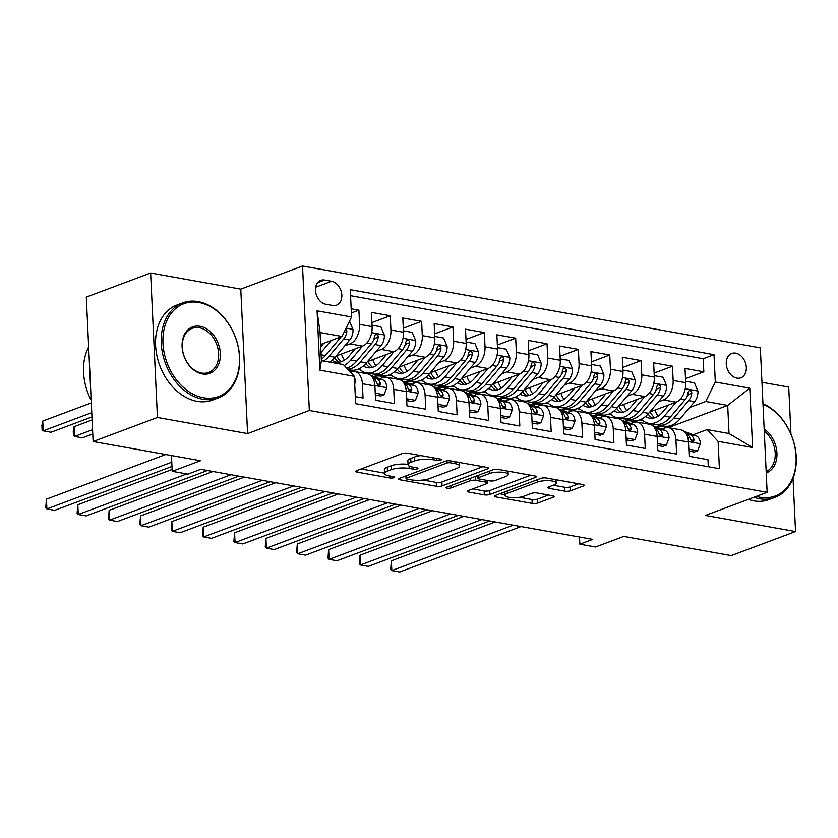<?xml version="1.0" encoding="UTF-8"?>
<svg xmlns="http://www.w3.org/2000/svg" width="838" height="838" viewBox="0 0 838 838"><rect width="100%" height="100%" fill="white"/><g stroke="black" fill="none" stroke-linecap="round" stroke-linejoin="round"><path stroke-width="1.26" d="M440.809 460.125A2.786 0.754 177.3 0 0 441.437 459.601A2.786 0.754 177.3 0 0 440.421 459.077L407.718 453.232A3.981 1.079 177.3 0 0 402.114 453.62L356.653 470.631A3.981 1.079 177.3 0 0 355.752 471.365A3.981 1.079 177.3 0 0 357.208 472.129L389.911 477.974A2.786 0.754 177.3 0 0 393.829 477.702A2.786 0.754 177.3 0 0 394.468 477.178A2.786 0.754 177.3 0 0 393.441 476.654L389.209 475.89A12.748 3.446 177.3 0 1 384.558 473.47A12.748 3.446 177.3 0 1 387.449 471.113L391.231 469.689A12.748 3.446 177.3 0 1 409.164 468.432L413.396 469.186A2.786 0.754 177.3 0 0 417.314 468.913A2.786 0.754 177.3 0 0 417.953 468.39A2.786 0.754 177.3 0 0 416.926 467.866L412.694 467.101A12.748 3.446 177.3 0 1 408.043 464.681A12.748 3.446 177.3 0 1 410.934 462.325L414.716 460.9A12.748 3.446 177.3 0 1 432.649 459.643L436.881 460.397A2.786 0.754 177.3 0 0 440.809 460.125M735.701 353.144A12.989 9.564 69.5 0 0 731.742 353.468A12.989 9.564 69.5 0 0 726.588 366.436A12.989 9.564 69.5 0 0 736.885 378.127A12.989 9.564 69.5 0 0 740.844 377.802A12.989 9.564 69.5 0 0 745.998 364.844A12.989 9.564 69.5 0 0 735.701 353.144M564.885 491.173A3.981 1.079 177.3 0 0 570.489 490.775L583.248 486.009A3.981 1.079 177.3 0 0 584.149 485.265A3.981 1.079 177.3 0 0 582.693 484.511L546.376 478.016A3.981 1.079 177.3 0 0 540.772 478.414L495.31 495.426A3.981 1.079 177.3 0 0 494.41 496.159A3.981 1.079 177.3 0 0 495.866 496.913L532.182 503.408A3.981 1.079 177.3 0 0 537.787 503.02L553.195 497.248A3.981 1.079 177.3 0 0 554.096 496.515A3.981 1.079 177.3 0 0 552.64 495.761L537.095 492.974A3.981 1.079 177.3 0 0 531.491 493.373L523.855 496.232A10.664 2.881 177.3 0 1 512.102 497.636A10.664 2.881 177.3 0 1 504.968 495.258A10.664 2.881 177.3 0 1 507.388 493.289L537.315 482.091A10.664 2.881 177.3 0 1 549.068 480.677A10.664 2.881 177.3 0 1 556.191 483.055A10.664 2.881 177.3 0 1 553.782 485.034L548.796 486.899A3.981 1.079 177.3 0 0 547.884 487.632A3.981 1.079 177.3 0 0 549.34 488.397L564.885 491.173L564.707 487.266A3.981 1.079 177.3 0 0 570.311 486.878L578.587 483.777M157.439 417.471L247.587 433.581L240.778 289.12L150.631 272.999L157.439 417.471L93.123 441.532L200.512 460.732L172.209 471.323L187.89 474.13L200.753 469.311L592.717 539.389L579.854 544.208L595.525 547.005L623.828 536.414L731.228 555.615L795.545 531.554L793.031 478.247M247.587 433.581L309.337 410.484L767.147 492.325L705.397 515.433L795.545 531.554M487.527 468.892A3.981 1.079 177.3 0 0 488.428 468.159A3.981 1.079 177.3 0 0 486.972 467.395L450.655 460.9A3.981 1.079 177.3 0 0 445.051 461.298L399.59 478.309A3.981 1.079 177.3 0 0 398.689 479.043A3.981 1.079 177.3 0 0 400.145 479.807L436.462 486.291A3.981 1.079 177.3 0 0 442.066 485.904L487.527 468.892L487.454 467.51M498.516 469.458L534.833 475.953A3.981 1.079 177.3 0 1 536.289 476.707A3.981 1.079 177.3 0 1 535.388 477.451L489.926 494.462A3.981 1.079 177.3 0 1 484.322 494.849L468.777 492.074A3.981 1.079 177.3 0 1 467.321 491.319A3.981 1.079 177.3 0 1 468.222 490.576L486.658 483.683A3.981 1.079 177.3 0 0 487.569 482.939A3.981 1.079 177.3 0 0 486.113 482.185L475.795 480.342A3.981 1.079 177.3 0 0 470.191 480.74L451.001 487.915A2.786 0.754 177.3 0 1 447.921 488.282A2.786 0.754 177.3 0 1 446.057 487.664A2.786 0.754 177.3 0 1 446.696 487.15L492.912 469.856A3.981 1.079 177.3 0 1 498.516 469.458M790.946 434.084L788.736 387.093L761.952 382.296M93.123 441.532L86.304 297.071L150.631 272.999M685.494 378.671L703.826 371.81L685.013 368.448L685.683 382.694L673.144 380.452A16.236 10.066 100.1 0 1 663.581 399.925L658.322 401.884M654.132 373.057L672.464 366.206L653.65 362.833L654.321 377.09L641.782 374.848A16.236 10.066 100.1 0 1 632.229 394.31L626.971 396.28M622.781 367.453L641.112 360.591L622.299 357.229L622.969 371.485L610.431 369.244A16.236 10.066 100.1 0 1 600.867 388.706L595.609 390.676M591.419 361.848L609.75 354.987L590.937 351.625L591.607 365.871L579.068 363.629A16.236 10.066 100.1 0 1 569.515 383.102L564.257 385.071M560.067 356.244L578.398 349.383L559.585 346.021L560.255 360.267L547.717 358.025A16.236 10.066 100.1 0 1 538.153 377.498L532.895 379.467M528.705 350.64L547.036 343.779L528.223 340.417L528.904 354.663L516.355 352.421A16.236 10.066 100.1 0 1 506.801 371.894L501.543 373.853M497.353 345.026L515.684 338.175L496.871 334.802L497.542 349.058L485.003 346.817A16.236 10.066 100.1 0 1 475.45 366.279L470.191 368.249M465.991 339.421L484.333 332.56L465.509 329.198L466.19 343.454L453.641 341.213A16.236 10.066 100.1 0 1 444.088 360.675L438.829 362.644M434.639 333.817L452.97 326.956L434.157 323.594L434.828 337.85L422.289 335.598A16.236 10.066 100.1 0 1 412.736 355.071L407.478 357.04M403.288 328.213L421.619 321.352L402.806 317.99L403.476 332.236L390.927 329.994A16.236 10.066 100.1 0 1 381.374 349.467L376.115 351.436M371.925 322.609L390.257 315.748L371.444 312.385L372.114 326.631A16.236 10.066 100.1 0 1 362.561 346.104L336.143 355.982M355.322 396.604L363.043 397.987L362.372 383.741A16.236 10.066 100.1 0 0 354.935 371.601A16.236 10.066 100.1 0 0 351.342 371.967L350.556 372.271M354.935 371.601L367.484 373.842A16.236 10.066 100.1 0 1 374.911 385.983L375.592 400.229L394.405 403.591L393.724 389.345A16.236 10.066 100.1 0 0 386.297 377.205A16.236 10.066 100.1 0 0 382.704 377.582L379.677 378.713M386.297 377.205L398.836 379.446A16.236 10.066 -79.9 0 1 406.273 391.587L406.943 405.833L425.756 409.206L425.086 394.949A16.236 10.066 100.1 0 0 417.649 382.809A16.236 10.066 100.1 0 0 414.056 383.186L411.029 384.317M417.649 382.809L430.198 385.061A16.236 10.066 -79.9 0 1 437.625 397.191L438.295 411.448L457.119 414.81L456.438 400.554A16.236 10.066 100.1 0 0 449.011 388.423A16.236 10.066 100.1 0 0 445.418 388.79L442.391 389.921M449.011 388.423L461.549 390.665A16.236 10.066 -79.9 0 1 468.987 402.795L469.657 417.052L488.47 420.414L487.8 406.158A16.236 10.066 100.1 0 0 480.363 394.028A16.236 10.066 100.1 0 0 476.77 394.394L473.742 395.526M480.363 394.028L492.912 396.269A16.236 10.066 -79.9 0 1 500.338 408.41L501.009 422.656L519.832 426.018L519.151 411.772A16.236 10.066 100.1 0 0 511.725 399.632A16.236 10.066 100.1 0 0 508.132 399.998L505.105 401.13M511.725 399.632L524.263 401.873A16.236 10.066 -79.9 0 1 531.701 414.014L532.371 428.26L551.184 431.622L550.514 417.376A16.236 10.066 100.1 0 0 543.076 405.236A16.236 10.066 100.1 0 0 539.483 405.613L536.456 406.744M543.076 405.236L555.625 407.478A16.236 10.066 -79.9 0 1 563.052 419.618L563.723 433.864L582.536 437.237L581.865 422.981A16.236 10.066 100.1 0 0 574.439 410.84A16.236 10.066 100.1 0 0 570.846 411.217L567.818 412.348M574.439 410.84L586.977 413.082A16.236 10.066 -79.9 0 1 594.414 425.222L595.085 439.479L613.898 442.841L613.227 428.585A16.236 10.066 100.1 0 0 605.79 416.455A16.236 10.066 100.1 0 0 602.197 416.821L599.17 417.953M605.79 416.455L618.339 418.696A16.236 10.066 -79.9 0 1 625.766 430.826L626.436 445.083L645.25 448.445L644.579 434.189A16.236 10.066 100.1 0 0 637.152 422.059A16.236 10.066 100.1 0 0 633.549 422.425L630.532 423.557M637.152 422.059L649.691 424.3A16.236 10.066 -79.9 0 1 657.128 436.441L657.799 450.687L676.612 454.049L675.941 439.803A16.236 10.066 100.1 0 0 668.504 427.663A16.236 10.066 100.1 0 0 664.911 428.029L661.884 429.161M616.506 417.534L615.04 418.089M685.683 382.694A16.236 10.066 -79.9 0 1 676.13 402.167L649.712 412.045M628.982 419.807L624.75 421.388M585.144 411.929L583.688 412.474M654.321 377.09A16.236 10.066 -79.9 0 1 644.768 396.552L618.36 406.44M597.63 414.192L593.388 415.784M553.792 406.325L552.326 406.87M622.969 371.485A16.236 10.066 -79.9 0 1 613.416 390.948L586.998 400.836M566.268 408.588L562.036 410.18M522.43 400.721L520.974 401.266M591.607 365.871A16.236 10.066 -79.9 0 1 582.054 385.344L555.646 395.232M534.916 402.984L530.674 404.565M491.078 395.117L489.612 395.662M560.255 360.267A16.236 10.066 -79.9 0 1 550.702 379.74L524.284 389.618M503.554 397.38L499.322 398.961M459.716 389.502L458.26 390.058M528.904 354.663A16.236 10.066 -79.9 0 1 519.34 374.136L492.933 384.014M472.203 391.775L467.96 393.357M428.365 383.898L426.909 384.443M497.542 349.058A16.236 10.066 -79.9 0 1 487.988 368.521L461.57 378.409M440.84 386.161L436.608 387.753M397.003 378.294L395.546 378.839M466.19 343.454A16.236 10.066 -79.9 0 1 456.626 362.917L430.219 372.805M409.489 380.557L405.246 382.149M365.651 372.69L364.195 373.235M434.828 337.85A16.236 10.066 -79.9 0 1 425.275 357.313L398.857 367.201M378.127 374.953L373.895 376.534M403.476 332.236A16.236 10.066 -79.9 0 1 393.923 351.709L367.505 361.587M325.783 304.246L332.676 305.472A12.591 9.27 69.5 0 0 336.52 305.158A12.591 9.27 69.5 0 0 341.506 292.598A12.591 9.27 69.5 0 0 331.534 281.264L324.641 280.039A12.591 9.27 69.5 0 0 320.797 280.353A12.591 9.27 69.5 0 0 315.811 292.912A12.591 9.27 69.5 0 0 325.783 304.246M309.337 410.484L302.518 266.013L760.328 347.864L767.147 492.325M703.826 371.81L703.208 358.727L714.018 354.684L350.274 289.655L351.562 316.984L342.009 336.457L320.619 344.449M714.018 354.684L715.306 382.013L749.79 388.183L752.597 447.534L718.103 441.364L719.392 468.693L355.658 403.665L354.359 376.335L319.875 370.166L317.068 310.814L351.562 316.984M351.373 312.951L358.905 310.144L359.575 324.39A16.236 10.066 100.1 0 1 350.022 343.863L344.764 345.822M708.299 466.714L707.963 459.653L689.15 456.291L688.48 442.045A16.236 10.066 -79.9 0 0 681.053 429.904L668.504 427.663M390.257 315.748L390.927 329.994M421.619 321.352L422.289 335.598M452.97 326.956L453.641 341.213M484.333 332.56L485.003 346.817M515.684 338.175L516.355 352.421M547.036 343.779L547.717 358.025M578.398 349.383L579.068 363.629M609.75 354.987L610.431 369.244M641.112 360.591L641.782 374.848M672.464 366.206L673.144 380.452M703.208 358.727L350.556 295.678M358.905 310.144L351.174 308.761M668.347 427.61L727.698 405.403L705.743 401.486L689.684 407.498M647.858 423.148L646.402 423.693M342.009 336.457L320.064 332.529L321.383 360.644L343.339 364.561L354.359 376.335M240.778 289.12L302.518 266.013M579.508 537.032L579.854 544.208M171.465 455.547L172.209 471.323M693.246 434.775L707.073 429.59L729.018 433.518L727.698 405.403L749.79 388.183M363.472 373.109L365.043 372.512M357.554 369.432L360.455 369.946M394.824 378.713L396.405 378.127M388.905 375.036L391.817 375.56M426.186 384.317L427.757 383.731M420.267 380.641L423.169 381.164M457.538 389.921L459.119 389.335M451.619 386.245L454.531 386.768M488.9 395.526L490.471 394.939M482.981 391.859L485.883 392.373M520.251 401.14L521.833 400.543M514.333 397.463L517.245 397.977M551.614 406.744L553.185 406.158M545.695 403.068L548.597 403.591M582.965 412.348L584.547 411.762M577.047 408.672L579.959 409.195M614.327 417.953L615.899 417.366M608.409 414.276L611.311 414.8M718.103 441.364L707.073 429.59M705.743 401.486L715.306 382.013M645.679 423.557L647.261 422.97M639.761 419.89L642.673 420.404M320.064 332.529L317.068 310.814M321.383 360.644L319.875 370.166M752.597 447.534L729.018 433.518M420.917 455.589A12.748 3.446 177.3 0 0 414.538 457.003L414.716 460.9M408.043 464.681L407.855 460.774A12.748 3.446 177.3 0 1 410.746 458.417L414.538 457.003M408.022 464.378A12.748 3.446 177.3 0 0 391.053 465.792L391.231 469.689M384.558 473.47L384.37 469.563A12.748 3.446 177.3 0 1 387.261 467.206L391.053 465.792M361.126 468.955L384.537 473.145M423.075 480.027L436.273 482.395A3.981 1.079 177.3 0 0 441.877 481.997L482.866 466.661M404.063 476.633L405.969 476.969M450.498 462.827A2.786 0.754 177.3 0 0 446.581 463.11L406.681 478.037A2.786 0.754 177.3 0 0 406.042 478.55A2.786 0.754 177.3 0 0 407.069 479.085L411.531 479.881A12.748 3.446 177.3 0 0 429.454 478.624L456.731 468.411A12.748 3.446 177.3 0 0 459.622 466.054A12.748 3.446 177.3 0 0 454.961 463.634L450.498 462.827L450.404 460.869M530.726 475.219L489.738 490.555L489.926 494.462M472.705 488.9L484.134 490.953A3.981 1.079 177.3 0 0 489.738 490.555M477.807 476.832L475.617 476.434A3.981 1.079 177.3 0 0 475.408 476.403M505.796 476.518A10.664 2.881 177.3 0 0 508.205 474.549A10.664 2.881 177.3 0 0 501.082 472.171A10.664 2.881 177.3 0 0 489.329 473.575L478.781 477.524A3.981 1.079 177.3 0 0 477.88 478.257A3.981 1.079 177.3 0 0 479.336 479.022L489.643 480.865A3.981 1.079 177.3 0 0 495.248 480.467L505.796 476.518M553.269 485.223L564.707 487.266M519.518 497.28L532.004 499.511A3.981 1.079 177.3 0 0 537.598 499.113L548.534 495.017M499.783 493.75L504.947 494.671M323.793 343.266L320.734 346.869M331.23 340.479L321.006 352.547M349.519 321.184L353.028 329.554A10.758 6.673 100.1 0 1 349.697 340.008L335.053 357.271A31.058 19.264 100.1 0 1 329.627 362.11M91.3 402.9L42.759 421.064L43.22 430.826L51.055 432.23L91.96 416.926M341.014 336.824A10.758 6.673 100.1 0 1 339.977 338.269L325.333 355.532A31.058 19.264 100.1 0 1 321.331 359.387M323.678 361.052A31.058 19.264 -79.9 0 0 329.093 356.202L343.737 338.94A10.758 6.673 -79.9 0 0 346.89 331.534L345.706 328.925M91.761 412.663L43.22 430.826L42.089 429.569L41.9 425.662L42.759 421.064M354.725 383.888L355.49 381.866A10.758 6.673 -79.9 0 0 354.411 377.372M165.735 454.521L46.436 499.155L46.897 508.917L171.78 462.188M46.436 499.155L45.765 507.66L46.897 508.917L54.732 510.321L171.979 466.441M198.983 302.487A49.536 36.474 69.5 0 0 162.97 343.276A49.536 36.474 69.5 0 0 203.477 397.746A49.536 36.474 69.5 0 0 239.479 356.957A49.536 36.474 69.5 0 0 198.983 302.487M202.754 399.213A50.751 37.375 -110.5 0 1 162.562 353.51A50.751 37.375 -110.5 0 1 182.674 302.874A50.751 37.375 -110.5 0 1 198.156 301.596A50.751 37.375 -110.5 0 1 238.359 347.299A50.751 37.375 -110.5 0 1 218.247 397.935A50.751 37.375 -110.5 0 1 202.754 399.213M200.104 326.296A24.763 18.237 -110.5 0 1 220.352 353.531A24.763 18.237 -110.5 0 1 202.346 373.937A24.763 18.237 -110.5 0 1 182.097 346.702A24.763 18.237 -110.5 0 1 200.104 326.296M201.529 373.046A23.548 17.347 69.5 0 0 208.704 372.46A23.548 17.347 69.5 0 0 218.037 348.964A23.548 17.347 69.5 0 0 199.392 327.763A23.548 17.347 69.5 0 0 192.206 328.349A23.548 17.347 69.5 0 0 182.873 351.845A23.548 17.347 69.5 0 0 201.529 373.046M91.174 400.25A50.751 37.375 -110.5 0 1 88.66 346.963M218.247 397.935L212.58 400.061A50.751 37.375 -110.5 0 1 197.098 401.329A50.751 37.375 -110.5 0 1 156.895 355.637A50.751 37.375 -110.5 0 1 177.007 304.99L182.674 302.874M756.337 496.368A49.536 36.474 69.5 0 0 760.056 497.259A49.536 36.474 69.5 0 0 796.1 461.047A49.536 36.474 69.5 0 0 762.989 404.209M762.957 403.644A50.751 37.375 -110.5 0 1 795.807 451.986A50.751 37.375 -110.5 0 1 774.825 497.447A50.751 37.375 -110.5 0 1 759.333 498.715A50.751 37.375 -110.5 0 1 753.907 497.28M764.151 428.972A24.763 18.237 -110.5 0 1 776.931 453.044A24.763 18.237 -110.5 0 1 766.225 472.915M766.162 471.605A23.548 17.347 69.5 0 0 775.223 453.169A23.548 17.347 69.5 0 0 764.256 431.151M774.825 497.447L769.158 499.563A50.751 37.375 -110.5 0 1 753.676 500.841A50.751 37.375 -110.5 0 1 748.24 499.406M355.144 348.88L349.017 356.098A25.779 15.985 100.1 0 1 336.101 362.079A25.779 15.985 100.1 0 1 331.995 360.361M362.592 346.094L350.734 360.078A31.058 19.264 100.1 0 1 344.25 365.546M372.051 325.207L380.881 326.789L384.38 335.158A10.758 6.673 100.1 0 1 381.049 345.612L366.416 362.875A31.058 19.264 100.1 0 1 350.85 370.071L348.032 369.568M344.544 360.11A25.779 15.985 100.1 0 1 341.454 354.003M92.096 419.943L74.111 426.668L74.572 436.43L82.407 437.834L92.756 433.958M347.665 369.181A31.058 19.264 -79.9 0 0 360.455 361.817L375.099 344.544A10.758 6.673 -79.9 0 0 378.242 337.138L377.99 335.514L376.356 334.32L375.215 334.802L374.481 336.467A10.758 6.673 100.1 0 1 371.328 343.873L356.695 361.136A31.058 19.264 100.1 0 1 346.628 368.071M334.488 357.92A25.779 15.985 -79.9 0 0 339.16 362.152M341.181 361.702A25.779 15.985 100.1 0 1 336.635 355.804M378.242 337.138L374.544 338.521A5.478 3.394 100.1 0 1 373.381 340.574L373.277 340.699M92.557 429.705L74.572 436.43L73.44 435.173L73.252 431.277L74.111 426.668M386.496 354.484L380.379 361.712A25.779 15.985 100.1 0 1 367.453 367.683A25.779 15.985 100.1 0 1 363.346 365.965M393.944 351.698L382.086 365.682A31.058 19.264 100.1 0 1 366.52 372.879A31.058 19.264 100.1 0 1 359.177 368.741M403.403 330.811L412.233 332.393L415.742 340.762A10.758 6.673 100.1 0 1 412.411 351.216L397.767 368.49A31.058 19.264 100.1 0 1 382.201 375.686L376.241 374.617A31.058 19.264 -79.9 0 0 391.807 367.421L406.451 350.148A10.758 6.673 -79.9 0 0 409.604 342.742L409.353 341.129L407.708 339.935L406.577 340.406L405.843 342.072A10.758 6.673 100.1 0 1 402.69 349.477L388.046 366.751A31.058 19.264 100.1 0 1 372.481 373.947L366.52 372.879M375.895 365.714A25.779 15.985 100.1 0 1 372.805 359.607M374.387 374.125A31.058 19.264 -79.9 0 0 376.241 374.617M365.85 363.524A25.779 15.985 -79.9 0 0 370.511 367.756M372.533 367.316A25.779 15.985 100.1 0 1 367.987 361.408M409.604 342.742L405.896 344.125A5.478 3.394 100.1 0 1 404.733 346.178L404.628 346.304M417.858 360.089L411.73 367.316A25.779 15.985 100.1 0 1 398.815 373.287A25.779 15.985 100.1 0 1 394.708 371.569M412.736 355.071L425.275 357.313L413.448 371.286A31.058 19.264 100.1 0 1 397.882 378.483A31.058 19.264 100.1 0 1 390.529 374.345M434.765 336.415L443.595 337.997L447.094 346.366A10.758 6.673 100.1 0 1 443.763 356.82L429.129 374.094A31.058 19.264 100.1 0 1 413.563 381.29L407.603 380.222A31.058 19.264 -79.9 0 0 423.169 373.025L437.813 355.762A10.758 6.673 -79.9 0 0 440.956 348.346L440.704 346.733L439.07 345.539L437.928 346.01L437.195 347.676A10.758 6.673 100.1 0 1 434.042 355.082L419.409 372.355A31.058 19.264 100.1 0 1 403.843 379.551L397.882 378.483M407.258 371.318A25.779 15.985 100.1 0 1 404.167 365.211M405.749 379.74A31.058 19.264 -79.9 0 0 407.603 380.222M397.202 369.129A25.779 15.985 -79.9 0 0 401.873 373.36M403.895 372.92A25.779 15.985 100.1 0 1 399.349 367.013M440.956 348.346L437.258 349.739A5.478 3.394 100.1 0 1 436.095 351.782L435.99 351.908M449.21 365.693L443.093 372.92A25.779 15.985 100.1 0 1 430.166 378.891A25.779 15.985 100.1 0 1 426.06 377.173M456.658 362.906L444.8 376.891A31.058 19.264 100.1 0 1 429.234 384.087A31.058 19.264 100.1 0 1 421.891 379.949M466.117 342.03L474.947 343.601L478.446 351.97A10.758 6.673 100.1 0 1 475.125 362.425L460.481 379.698A31.058 19.264 100.1 0 1 444.915 386.894L438.955 385.826A31.058 19.264 -79.9 0 0 454.521 378.629L469.165 361.367A10.758 6.673 -79.9 0 0 472.318 353.961L472.066 352.337L470.422 351.143L469.29 351.625L468.547 353.28A10.758 6.673 100.1 0 1 465.404 360.686L450.76 377.959A31.058 19.264 100.1 0 1 435.194 385.155L429.234 384.087M438.609 376.922A25.779 15.985 100.1 0 1 435.519 370.815M437.101 385.344A31.058 19.264 -79.9 0 0 438.955 385.826M428.564 374.733A25.779 15.985 -79.9 0 0 433.225 378.965M435.247 378.525A25.779 15.985 100.1 0 1 430.701 372.617M472.318 353.961L468.61 355.343A5.478 3.394 100.1 0 1 467.447 357.386L467.342 357.512M375.256 393.148L384.087 394.719L386.852 387.481A10.758 6.673 -79.9 0 0 382.662 379.834L370.543 375.277M365.504 373.486A31.058 19.264 -79.9 0 0 364.823 373.35L358.863 372.281A31.058 19.264 -79.9 0 0 358.172 372.177M352.578 371.622L351.258 371.129A31.058 19.264 -79.9 0 0 349.142 370.543A31.058 19.264 -79.9 0 0 348.901 370.501M375.34 395.012L380.735 395.976L384.087 394.719M172.125 469.458L77.798 504.759L78.259 514.522L186.748 473.92M77.798 504.759L77.127 513.265L78.259 514.522L86.094 515.925L207.457 470.516M359.544 372.428A31.058 19.264 -79.9 0 0 358.863 372.281M349.142 370.543L355.103 371.611A31.058 19.264 100.1 0 1 355.783 371.747M372.826 378.053L372.941 378.095A10.758 6.673 100.1 0 1 376.671 382.924L379.164 385.522L380.201 385.082L380.431 383.605A10.758 6.673 -79.9 0 0 376.712 378.766L372.208 377.079M406.608 398.752L415.439 400.334L418.204 393.085A10.758 6.673 -79.9 0 0 414.024 385.438L401.894 380.892M396.856 379.101A31.058 19.264 -79.9 0 0 396.175 378.954L390.215 377.886A31.058 19.264 -79.9 0 0 389.523 377.781M383.94 377.226L382.61 376.733A31.058 19.264 -79.9 0 0 380.494 376.147A31.058 19.264 -79.9 0 0 374.198 376.65M406.692 400.616L412.097 401.58L415.439 400.334M213.009 471.501L109.15 510.363L109.61 520.126L230.974 474.717M109.15 510.363L108.479 518.869L109.61 520.126L117.446 521.529L238.809 476.12M390.906 378.032A31.058 19.264 -79.9 0 0 390.215 377.886M380.494 376.147L386.454 377.215A31.058 19.264 100.1 0 1 387.135 377.362M404.178 383.657L404.304 383.699A10.758 6.673 100.1 0 1 408.033 388.539L410.515 391.126L411.563 390.686L411.793 389.209A10.758 6.673 -79.9 0 0 408.064 384.37L403.56 382.683M437.97 404.356L446.79 405.938L449.566 398.689A10.758 6.673 -79.9 0 0 445.376 391.042L433.256 386.496M428.218 384.705A31.058 19.264 -79.9 0 0 427.527 384.558L421.577 383.49A31.058 19.264 -79.9 0 0 420.886 383.395M415.292 382.83L413.972 382.338A31.058 19.264 -79.9 0 0 411.856 381.751A31.058 19.264 -79.9 0 0 405.55 382.264M438.054 406.221L443.449 407.184L446.79 405.938M244.361 477.115L140.512 515.967L140.973 525.73L262.325 480.321M140.512 515.967L139.841 524.473L140.973 525.73L148.808 527.133L270.171 481.724M422.258 383.636A31.058 19.264 -79.9 0 0 421.577 383.49M411.856 381.751L417.816 382.819A31.058 19.264 100.1 0 1 418.497 382.966M435.54 389.261L435.655 389.303A10.758 6.673 100.1 0 1 439.384 394.143L441.877 396.73L442.914 396.29L443.145 394.813A10.758 6.673 -79.9 0 0 439.426 389.974L434.922 388.287M469.322 409.96L478.152 411.542L480.918 404.293A10.758 6.673 -79.9 0 0 476.738 396.646L464.608 392.1M459.57 390.309A31.058 19.264 -79.9 0 0 458.889 390.162L452.929 389.104A31.058 19.264 -79.9 0 0 452.237 389M446.654 388.444L445.324 387.942A31.058 19.264 -79.9 0 0 443.208 387.366A31.058 19.264 -79.9 0 0 436.912 387.868M469.406 411.825L474.811 412.788L478.152 411.542M275.723 482.719L171.863 521.582L172.324 531.344L293.688 485.925M171.863 521.582L171.193 530.087L172.324 531.344L180.16 532.738L301.523 487.328M453.62 389.241A31.058 19.264 -79.9 0 0 452.929 389.104M443.208 387.366L449.168 388.423A31.058 19.264 100.1 0 1 449.849 388.57M466.892 394.866L467.017 394.908A10.758 6.673 100.1 0 1 470.747 399.747L473.229 402.334L474.277 401.894L474.507 400.417A10.758 6.673 -79.9 0 0 470.778 395.588L466.274 393.891M480.572 371.297L474.444 378.525A25.779 15.985 100.1 0 1 461.529 384.506A25.779 15.985 100.1 0 1 457.422 382.788M488.02 368.511L476.162 382.505A31.058 19.264 100.1 0 1 460.596 389.701A31.058 19.264 100.1 0 1 453.243 385.564M497.479 347.634L506.309 349.216L509.808 357.585A10.758 6.673 100.1 0 1 506.477 368.039L491.843 385.302A31.058 19.264 100.1 0 1 476.277 392.498L470.317 391.44A31.058 19.264 -79.9 0 0 485.883 384.233L500.527 366.971A10.758 6.673 -79.9 0 0 503.669 359.565L503.418 357.941L501.784 356.747L500.642 357.229L499.909 358.894A10.758 6.673 100.1 0 1 496.756 366.3L482.122 383.563A31.058 19.264 100.1 0 1 466.557 390.759L460.596 389.701M469.971 382.526A25.779 15.985 100.1 0 1 466.881 376.43M468.463 390.948A31.058 19.264 -79.9 0 0 470.317 391.44M459.915 380.347A25.779 15.985 -79.9 0 0 464.587 384.579M466.609 384.129A25.779 15.985 100.1 0 1 462.063 378.231M503.669 359.565L499.972 360.948A5.478 3.394 100.1 0 1 498.809 363.001L498.704 363.116M500.684 415.564L509.504 417.146L512.28 409.897A10.758 6.673 -79.9 0 0 508.09 402.261L495.97 397.704M490.932 395.913A31.058 19.264 -79.9 0 0 490.24 395.766L484.291 394.708A31.058 19.264 -79.9 0 0 483.599 394.604M478.006 394.049L476.686 393.546A31.058 19.264 -79.9 0 0 474.57 392.97A31.058 19.264 -79.9 0 0 468.264 393.472M500.768 417.439L506.162 418.403L509.504 417.146M307.075 488.324L203.225 527.186L203.676 536.949L325.039 491.539M203.225 527.186L202.545 535.692L203.676 536.949L211.522 538.352L332.885 492.933M484.972 394.845A31.058 19.264 -79.9 0 0 484.291 394.708M474.57 392.97L480.52 394.038A31.058 19.264 100.1 0 1 481.211 394.174M498.254 400.47L498.369 400.522A10.758 6.673 100.1 0 1 502.098 405.351L504.591 407.938L505.628 407.498L505.859 406.021A10.758 6.673 -79.9 0 0 502.14 401.193L497.636 399.506M511.924 376.911L505.796 384.129A25.779 15.985 100.1 0 1 492.88 390.11A25.779 15.985 100.1 0 1 488.774 388.392M506.801 371.894L519.34 374.136L507.514 388.109A31.058 19.264 100.1 0 1 491.948 395.306A31.058 19.264 100.1 0 1 484.605 391.168M528.83 353.238L537.661 354.82L541.159 363.189A10.758 6.673 100.1 0 1 537.839 373.643L523.195 390.906A31.058 19.264 100.1 0 1 507.629 398.102L501.669 397.044A31.058 19.264 -79.9 0 0 517.235 389.848L531.879 372.575A10.758 6.673 -79.9 0 0 535.032 365.169L534.78 363.545L533.136 362.351L531.994 362.833L531.261 364.499A10.758 6.673 100.1 0 1 528.118 371.904L513.474 389.167A31.058 19.264 100.1 0 1 497.908 396.364L491.948 395.306M501.323 388.141A25.779 15.985 100.1 0 1 498.233 382.034M499.815 396.552A31.058 19.264 -79.9 0 0 501.669 397.044M491.278 385.951A25.779 15.985 -79.9 0 0 495.939 390.183M497.961 389.733A25.779 15.985 100.1 0 1 493.414 383.835M535.032 365.169L531.323 366.552A5.478 3.394 100.1 0 1 530.161 368.605L530.056 368.73M532.036 421.179L540.866 422.75L543.632 415.501A10.758 6.673 -79.9 0 0 539.452 407.865L527.322 403.308M522.284 401.517A31.058 19.264 -79.9 0 0 521.603 401.381L515.642 400.313A31.058 19.264 -79.9 0 0 514.951 400.208M509.368 399.653L508.038 399.16A31.058 19.264 -79.9 0 0 505.922 398.574A31.058 19.264 -79.9 0 0 499.626 399.077M532.12 423.043L537.525 424.007L540.866 422.75M338.437 493.928L234.577 532.79L235.038 542.553L356.401 497.144M234.577 532.79L233.907 541.296L235.038 542.553L242.873 543.956L364.237 498.547M516.323 400.459A31.058 19.264 -79.9 0 0 515.642 400.313M505.922 398.574L511.882 399.642A31.058 19.264 100.1 0 1 512.563 399.778M529.606 406.074L529.731 406.126A10.758 6.673 100.1 0 1 533.46 410.955L535.943 413.553L536.99 413.103L537.221 411.636A10.758 6.673 -79.9 0 0 533.492 406.797L528.988 405.11M543.286 382.516L537.158 389.743A25.779 15.985 100.1 0 1 524.242 395.714A25.779 15.985 100.1 0 1 520.136 393.996M538.153 377.498L550.702 379.74L538.876 393.713A31.058 19.264 100.1 0 1 523.31 400.91A31.058 19.264 100.1 0 1 515.957 396.772M560.193 358.842L569.023 360.424L572.522 368.793A10.758 6.673 100.1 0 1 569.191 379.247L554.547 396.521A31.058 19.264 100.1 0 1 538.991 403.717L533.031 402.649A31.058 19.264 -79.9 0 0 548.597 395.452L563.23 378.179A10.758 6.673 -79.9 0 0 566.383 370.773L566.132 369.149L564.498 367.966L563.356 368.437L562.623 370.103A10.758 6.673 100.1 0 1 559.47 377.509L544.836 394.782A31.058 19.264 100.1 0 1 529.27 401.978L523.31 400.91M532.675 393.745A25.779 15.985 100.1 0 1 529.595 387.638M531.177 402.156A31.058 19.264 -79.9 0 0 533.031 402.649M522.629 391.556A25.779 15.985 -79.9 0 0 527.301 395.787M529.323 395.337A25.779 15.985 100.1 0 1 524.777 389.44M566.383 370.773L562.686 372.156A5.478 3.394 100.1 0 1 561.523 374.209L561.418 374.335M563.387 426.783L572.218 428.365L574.983 421.116A10.758 6.673 -79.9 0 0 570.804 413.469L558.684 408.923M553.646 407.132A31.058 19.264 -79.9 0 0 552.954 406.985L547.005 405.917A31.058 19.264 -79.9 0 0 546.313 405.812M540.72 405.257L539.4 404.764A31.058 19.264 -79.9 0 0 537.284 404.178A31.058 19.264 -79.9 0 0 530.978 404.681M563.482 428.647L568.876 429.611L572.218 428.365M369.788 499.532L265.929 538.394L266.39 548.157L387.753 502.748M265.929 538.394L265.258 546.9L266.39 548.157L274.236 549.56L395.599 504.151M547.685 406.063A31.058 19.264 -79.9 0 0 547.005 405.917M537.284 404.178L543.234 405.246A31.058 19.264 100.1 0 1 543.925 405.393M560.968 411.688L561.083 411.73A10.758 6.673 100.1 0 1 564.812 416.57L567.295 419.157L568.342 418.717L568.573 417.24A10.758 6.673 -79.9 0 0 564.854 412.401L560.35 410.714M574.638 388.12L568.51 395.347A25.779 15.985 100.1 0 1 555.594 401.318A25.779 15.985 100.1 0 1 551.488 399.6M582.085 385.333L570.228 399.317A31.058 19.264 100.1 0 1 554.662 406.514A31.058 19.264 100.1 0 1 547.319 402.376M591.544 364.446L600.375 366.028L603.873 374.397A10.758 6.673 100.1 0 1 600.553 384.851L585.909 402.125A31.058 19.264 100.1 0 1 570.343 409.321L564.383 408.253A31.058 19.264 -79.9 0 0 579.948 401.056L594.592 383.783A10.758 6.673 -79.9 0 0 597.745 376.377L597.494 374.764L595.849 373.57L594.708 374.041L593.974 375.707A10.758 6.673 100.1 0 1 590.832 383.113L576.188 400.386A31.058 19.264 100.1 0 1 560.622 407.582L554.662 406.514M564.037 399.349A25.779 15.985 100.1 0 1 560.947 393.242M562.528 407.771A31.058 19.264 -79.9 0 0 564.383 408.253M553.991 397.16A25.779 15.985 -79.9 0 0 558.653 401.392M560.674 400.952A25.779 15.985 100.1 0 1 556.128 395.044M597.745 376.377L594.037 377.77A5.478 3.394 100.1 0 1 592.875 379.813L592.77 379.939M594.75 432.387L603.58 433.969L606.345 426.72A10.758 6.673 -79.9 0 0 602.166 419.073L590.036 414.527M584.997 412.736A31.058 19.264 -79.9 0 0 584.316 412.589L578.356 411.521A31.058 19.264 -79.9 0 0 577.665 411.427M572.082 410.861L570.751 410.369A31.058 19.264 -79.9 0 0 568.635 409.782A31.058 19.264 -79.9 0 0 562.34 410.295M594.833 434.252L600.238 435.215L603.58 433.969M401.151 505.146L297.291 543.998L297.752 553.761L419.115 508.352M297.291 543.998L296.621 552.504L297.752 553.761L305.587 555.165L426.951 509.755M579.037 411.668A31.058 19.264 -79.9 0 0 578.356 411.521M568.635 409.782L574.596 410.85A31.058 19.264 100.1 0 1 575.277 410.997M592.319 417.293L592.445 417.334A10.758 6.673 100.1 0 1 596.174 422.174L598.657 424.761L599.694 424.321L599.935 422.844A10.758 6.673 -79.9 0 0 596.206 418.005L591.701 416.318M606 393.724L599.872 400.952A25.779 15.985 100.1 0 1 586.946 406.922A25.779 15.985 100.1 0 1 582.85 405.204M613.447 390.937L601.59 404.922A31.058 19.264 100.1 0 1 586.024 412.118A31.058 19.264 100.1 0 1 578.67 407.98M622.906 370.061L631.726 371.632L635.235 380.002A10.758 6.673 100.1 0 1 631.904 390.456L617.26 407.729A31.058 19.264 100.1 0 1 601.705 414.925L595.745 413.857A31.058 19.264 -79.9 0 0 611.311 406.66L625.944 389.398A10.758 6.673 -79.9 0 0 629.097 381.992L628.846 380.368L627.201 379.174L626.07 379.645L625.337 381.311A10.758 6.673 100.1 0 1 622.184 388.717L607.54 405.99A31.058 19.264 100.1 0 1 591.984 413.186L586.024 412.118M595.389 404.953A25.779 15.985 100.1 0 1 592.298 398.846M593.891 413.375A31.058 19.264 -79.9 0 0 595.745 413.857M585.343 402.764A25.779 15.985 -79.9 0 0 590.015 406.996M592.037 406.556A25.779 15.985 100.1 0 1 587.49 400.648M629.097 381.992L625.399 383.375A5.478 3.394 100.1 0 1 624.237 385.417L624.132 385.543M626.101 437.991L634.932 439.573L637.697 432.324A10.758 6.673 -79.9 0 0 633.518 424.677L621.398 420.131M616.359 418.34A31.058 19.264 -79.9 0 0 615.668 418.193L609.718 417.135A31.058 19.264 -79.9 0 0 609.027 417.031M603.433 416.476L602.103 415.973A31.058 19.264 -79.9 0 0 599.998 415.397A31.058 19.264 -79.9 0 0 593.692 415.899M626.196 439.856L631.59 440.819L634.932 439.573M432.502 510.751L328.643 549.613L329.104 559.365L450.467 513.956M328.643 549.613L327.972 558.118L329.104 559.365L336.949 560.769L458.313 515.36M610.399 417.272A31.058 19.264 -79.9 0 0 609.718 417.135M599.998 415.397L605.947 416.455A31.058 19.264 100.1 0 1 606.639 416.601M623.682 422.897L623.797 422.939A10.758 6.673 100.1 0 1 627.526 427.778L630.008 430.365L631.056 429.925L631.286 428.448A10.758 6.673 -79.9 0 0 627.557 423.619L623.063 421.923M637.351 399.328L631.224 406.556A25.779 15.985 100.1 0 1 618.308 412.537A25.779 15.985 100.1 0 1 614.202 410.819M632.229 394.31L644.768 396.552L632.941 410.536A31.058 19.264 100.1 0 1 617.376 417.733A31.058 19.264 100.1 0 1 610.033 413.595M654.258 375.665L663.088 377.247L666.587 385.616A10.758 6.673 100.1 0 1 663.267 396.07L648.622 413.333A31.058 19.264 100.1 0 1 633.057 420.529L627.096 419.461A31.058 19.264 -79.9 0 0 642.662 412.265L657.306 395.002A10.758 6.673 -79.9 0 0 660.449 387.596L660.208 385.972L658.563 384.778L657.421 385.26L656.688 386.926A10.758 6.673 100.1 0 1 653.546 394.331L638.902 411.594A31.058 19.264 100.1 0 1 623.336 418.791L617.376 417.733M626.751 410.557A25.779 15.985 100.1 0 1 623.661 404.461M625.242 418.979A31.058 19.264 -79.9 0 0 627.096 419.461M616.705 408.378A25.779 15.985 -79.9 0 0 621.367 412.61M623.388 412.16A25.779 15.985 100.1 0 1 618.842 406.262M660.449 387.596L656.751 388.979A5.478 3.394 100.1 0 1 655.588 391.032L655.484 391.147M657.463 443.595L666.294 445.177L669.059 437.928A10.758 6.673 -79.9 0 0 664.88 430.282L652.75 425.735M647.711 423.944A31.058 19.264 -79.9 0 0 647.03 423.798L641.07 422.74A31.058 19.264 -79.9 0 0 640.379 422.635M634.785 422.08L633.465 421.577A31.058 19.264 -79.9 0 0 631.349 421.001A31.058 19.264 -79.9 0 0 625.054 421.504M657.547 445.47L662.942 446.434L666.294 445.177M463.864 516.355L360.005 555.217L360.466 564.98L481.829 519.57M360.005 555.217L359.334 563.723L360.466 564.98L368.301 566.373L489.664 520.964M641.751 422.876A31.058 19.264 -79.9 0 0 641.07 422.74M631.349 421.001L637.309 422.069A31.058 19.264 100.1 0 1 637.99 422.205M655.033 428.501L655.159 428.553A10.758 6.673 100.1 0 1 658.878 433.382L661.371 435.97L662.408 435.53L662.649 434.053A10.758 6.673 -79.9 0 0 658.919 429.224L654.415 427.527M668.714 404.943L662.586 412.16A25.779 15.985 100.1 0 1 649.66 418.141A25.779 15.985 100.1 0 1 645.564 416.423M676.161 402.156L664.304 416.14A31.058 19.264 100.1 0 1 648.738 423.337A31.058 19.264 100.1 0 1 641.384 419.199M685.61 381.269L694.44 382.851L697.949 391.22A10.758 6.673 100.1 0 1 694.618 401.674L679.974 418.937A31.058 19.264 100.1 0 1 664.408 426.133L658.459 425.076A31.058 19.264 -79.9 0 0 674.024 417.879L688.658 400.606A10.758 6.673 -79.9 0 0 691.811 393.2L691.56 391.576L689.915 390.382L688.784 390.864L688.05 392.53A10.758 6.673 100.1 0 1 684.897 399.936L670.253 417.198A31.058 19.264 100.1 0 1 654.698 424.395L648.738 423.337M658.102 416.172A25.779 15.985 100.1 0 1 655.012 410.065M656.604 424.583A31.058 19.264 -79.9 0 0 658.459 425.076M648.057 413.982A25.779 15.985 -79.9 0 0 652.729 418.214M654.75 417.764A25.779 15.985 100.1 0 1 650.204 411.867M691.811 393.2L688.113 394.583A5.478 3.394 100.1 0 1 686.951 396.636L686.835 396.762M688.815 449.21L697.645 450.781L700.411 443.532A10.758 6.673 -79.9 0 0 696.231 435.896L684.112 431.34M679.073 429.548A31.058 19.264 -79.9 0 0 678.382 429.412L672.422 428.344A31.058 19.264 -79.9 0 0 671.73 428.239M666.147 427.684L664.817 427.191A31.058 19.264 -79.9 0 0 662.711 426.605A31.058 19.264 -79.9 0 0 656.405 427.108M688.909 451.074L694.304 452.038L697.645 450.781M495.216 521.959L391.356 560.821L391.817 570.584L513.181 525.175M391.356 560.821L390.686 569.327L391.817 570.584L399.663 571.987L521.016 526.578M673.113 428.49A31.058 19.264 -79.9 0 0 672.422 428.344M662.711 426.605L668.661 427.673A31.058 19.264 100.1 0 1 669.353 427.809M686.395 434.105L686.511 434.157A10.758 6.673 100.1 0 1 690.24 438.986L692.722 441.584L693.77 441.134L694 439.667A10.758 6.673 -79.9 0 0 690.271 434.828L685.767 433.141M676.13 402.167L663.581 399.925M613.416 390.948L600.867 388.706M582.054 385.344L569.515 383.102M487.988 368.521L475.45 366.279M456.626 362.917L444.088 360.675M393.923 351.709L381.374 349.467M362.561 346.104L350.022 343.863M374.911 385.983L362.372 383.741M688.48 442.045L675.941 439.803M657.128 436.441L644.579 434.189M625.766 430.826L613.227 428.585M594.414 425.222L581.865 422.981M563.052 419.618L550.514 417.376M531.701 414.014L519.151 411.772M500.338 408.41L487.8 406.158M468.987 402.795L456.438 400.554M437.625 397.191L425.086 394.949M406.273 391.587L393.724 389.345M372.114 326.631L359.575 324.39M317.696 282.636L324.641 280.039M315.696 287.193L331.534 281.264M432.555 457.674L432.649 459.643M410.746 458.417L410.934 462.325M413.302 467.216L413.396 469.186M409.049 465.938L409.164 468.432M387.261 467.206L387.449 471.113M389.817 476.005L389.911 477.974M357.124 470.453L357.208 472.129M436.787 458.428L436.881 460.397M441.877 481.997L442.066 485.904M436.273 482.395L436.462 486.291M400.061 478.131L400.145 479.807M446.476 460.942L446.581 463.11M406.566 475.701L406.681 478.037M454.866 461.654L454.961 463.634M535.314 476.057L535.388 477.451M484.134 490.953L484.322 494.849M468.704 490.398L468.777 492.074M486.019 480.216L486.113 482.185M475.617 476.434L475.795 480.342M470.087 478.393L470.191 480.74M450.896 485.579L451.001 487.915M489.214 471.239L489.329 473.575M478.676 475.188L478.781 477.524M549.267 486.721L549.34 488.397M537.2 479.745L537.315 482.091M507.273 490.942L507.388 493.289M553.122 495.866L553.195 497.248M537.598 499.113L537.787 503.02M532.004 499.511L532.182 503.408M495.782 495.248L495.866 496.913M583.175 484.615L583.248 486.009M570.311 486.878L570.489 490.775M352.934 329.344L346.104 328.119M325.333 355.532L321.111 354.778M335.053 357.271L329.093 356.202M339.977 338.269L338.07 337.924M349.697 340.008L343.737 338.94M343.873 332.665L346.89 331.534M354.631 381.908L355.427 382.055M384.296 334.949L371.653 332.686M356.695 361.136L350.734 360.078M366.416 362.875L360.455 361.817M371.328 343.873L366.793 343.056M381.049 345.612L375.099 344.544M415.648 340.553L403.015 338.29M388.046 366.751L382.086 365.682M397.767 368.49L391.807 367.421M402.69 349.477L398.155 348.671M412.411 351.216L406.451 350.148M447.01 346.157L434.367 343.894M419.409 372.355L413.448 371.286M429.129 374.094L423.169 373.025M434.042 355.082L429.506 354.275M443.763 356.82L437.813 355.762M478.362 351.761L465.729 349.509M450.76 377.959L444.8 376.891M460.481 379.698L454.521 378.629M465.404 360.686L460.869 359.879M475.125 362.425L469.165 361.367M374.89 385.532L386.779 387.659M351.258 371.129L353.437 371.517M376.712 378.766L382.662 379.834M377.613 384.652L380.431 383.605M406.241 391.137L418.141 393.263M382.61 376.733L384.789 377.121M408.064 384.37L414.024 385.438M408.965 390.267L411.793 389.209M437.604 396.741L449.493 398.867M413.972 382.338L416.151 382.725M439.426 389.974L445.376 391.042M440.327 395.871L443.145 394.813M468.955 402.345L480.855 404.471M445.324 387.942L447.502 388.329M470.778 395.588L476.738 396.646M471.679 401.475L474.507 400.417M509.724 357.376L497.081 355.113M482.122 383.563L476.162 382.505M491.843 385.302L485.883 384.233M496.756 366.3L492.22 365.483M506.477 368.039L500.527 366.971M500.317 407.959L512.207 410.086M476.686 393.546L478.865 393.944M502.14 401.193L508.09 402.261M503.041 407.079L505.859 406.021M541.076 362.98L528.443 360.717M513.474 389.167L507.514 388.109M523.195 390.906L517.235 389.848M528.118 371.904L523.582 371.087M537.839 373.643L531.879 372.575M531.669 413.563L543.558 415.69M508.038 399.16L510.216 399.548M533.492 406.797L539.452 407.865M534.393 412.684L537.221 411.636M572.438 368.584L559.794 366.321M544.836 394.782L538.876 393.713M554.547 396.521L548.597 395.452M559.47 377.509L554.934 376.702M569.191 379.247L563.23 378.179M563.031 419.168L574.92 421.294M539.4 404.764L541.578 405.152M564.854 412.401L570.804 413.469M565.755 418.298L568.573 417.24M603.789 374.188L591.157 371.925M576.188 400.386L570.228 399.317M585.909 402.125L579.948 401.056M590.832 383.113L586.296 382.306M600.553 384.851L594.592 383.783M594.383 424.772L606.272 426.898M570.751 410.369L572.93 410.756M596.206 418.005L602.166 419.073M597.106 423.902L599.935 422.844M635.152 379.792L622.508 377.54M607.54 405.99L601.59 404.922M617.26 407.729L611.311 406.66M622.184 388.717L617.648 387.91M631.904 390.456L625.944 389.398M625.745 430.376L637.634 432.502M602.103 415.973L604.292 416.36M627.557 423.619L633.518 424.677M628.469 429.506L631.286 428.448M666.503 385.407L653.87 383.144M638.902 411.594L632.941 410.536M648.622 413.333L642.662 412.265M653.546 394.331L649.01 393.514M663.267 396.07L657.306 395.002M657.097 435.99L668.986 438.106M633.465 421.577L635.644 421.975M658.919 429.224L664.88 430.282M659.82 435.111L662.649 434.053M697.865 391.011L685.222 388.748M670.253 417.198L664.304 416.14M679.974 418.937L674.024 417.879M684.897 399.936L680.362 399.118M694.618 401.674L688.658 400.606M688.459 441.595L700.348 443.721M664.817 427.191L667.006 427.579M690.271 434.828L696.231 435.896M691.172 440.715L694 439.667M405.927 475.942L406.042 478.55M459.454 462.482L459.622 466.054M487.454 480.467L487.569 482.939M508.048 471.166L508.205 474.549M477.754 475.523L477.88 478.257M556.034 479.745L556.191 483.055M504.811 491.864L504.968 495.258"/></g></svg>
